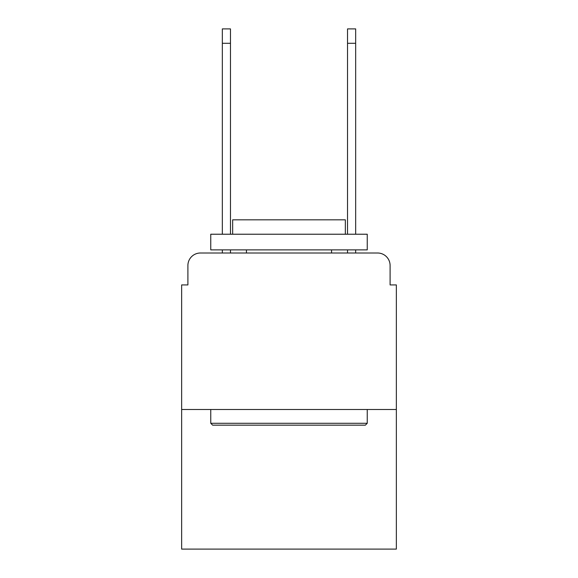 <?xml version="1.0" encoding="UTF-8"?>
<svg xmlns="http://www.w3.org/2000/svg" width="578" height="578" viewBox="0 0 578 578"><rect width="100%" height="100%" fill="white"/><g stroke="black" fill="none" stroke-linecap="round" stroke-linejoin="round"><path stroke-width="0.87" d="M187.901 265.526L187.901 284.932L187.901 265.526A12.521 12.521 0 0 1 200.421 253.005L222.335 253.005L222.335 249.877M396.356 409.506L181.644 409.506L181.644 549.1L396.356 549.1L396.356 284.932L390.099 284.932L390.099 265.526A12.521 12.521 0 0 0 377.579 253.005L200.421 253.005M181.644 409.506L181.644 284.932L187.901 284.932M230.47 249.877L230.47 253.005L240.173 253.005M337.827 253.005L347.53 253.005L347.53 249.877M355.665 249.877L355.665 253.005L377.579 253.005M390.099 284.932L390.099 265.526M365.368 425.155L212.632 425.155L210.753 423.277L367.247 423.277L365.368 425.155M210.753 234.227L367.247 234.227L367.247 249.877L210.753 249.877L210.753 234.227M345.341 234.227L345.341 219.828L232.659 219.828L232.659 234.227M210.753 409.506L210.753 423.277M367.247 409.506L367.247 423.277M246.43 249.877L246.43 253.005M331.57 249.877L331.57 253.005M222.335 234.227L222.335 28.9L230.47 28.9L230.47 234.227M347.53 234.227L347.53 28.9L355.665 28.9L355.665 234.227M222.335 43.299L230.47 43.299M355.665 43.299L347.53 43.299"/></g></svg>
